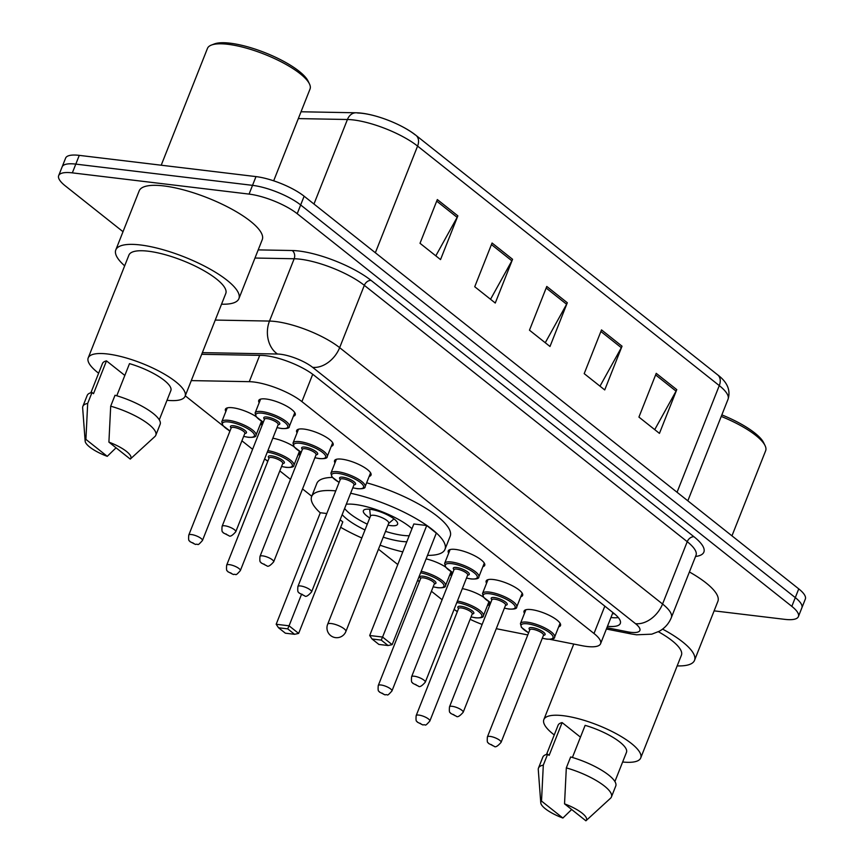 <?xml version="1.0" encoding="UTF-8"?>
<svg xmlns="http://www.w3.org/2000/svg" width="864" height="864" viewBox="0 0 864 864"><rect width="100%" height="100%" fill="white"/><g stroke="black" fill="none" stroke-linecap="round" stroke-linejoin="round"><path stroke-width="1.3" d="M225.85 411.48A19.613 5.54 21.6 0 1 225.418 409.234A19.613 5.54 21.6 0 1 232.708 407.765A19.613 5.54 21.6 0 1 255.884 416.448M297.076 432.799A19.613 5.54 21.6 0 1 296.644 430.564A19.613 5.54 21.6 0 1 303.934 429.084A19.613 5.54 21.6 0 1 324.022 435.931A19.613 5.54 21.6 0 1 333.115 445.003A19.613 5.54 21.6 0 1 331.268 446.342M259.178 402.71A19.613 5.54 21.6 0 1 258.746 400.475A19.613 5.54 21.6 0 1 266.036 399.006A19.613 5.54 21.6 0 1 286.124 405.853A19.613 5.54 21.6 0 1 295.218 414.914A19.613 5.54 21.6 0 1 293.371 416.254M448.675 553.154A19.613 5.54 21.6 0 1 448.243 550.908A19.613 5.54 21.6 0 1 455.533 549.439A19.613 5.54 21.6 0 1 475.621 556.286A19.613 5.54 21.6 0 1 484.715 565.348A19.613 5.54 21.6 0 1 482.868 566.687M334.973 462.888A19.613 5.54 21.6 0 1 334.552 460.642A19.613 5.54 21.6 0 1 341.842 459.173A19.613 5.54 21.6 0 1 361.919 466.02A19.613 5.54 21.6 0 1 371.023 475.092A19.613 5.54 21.6 0 1 369.166 476.431M486.583 583.243A19.613 5.54 21.6 0 1 486.151 580.997A19.613 5.54 21.6 0 1 493.441 579.528A19.613 5.54 21.6 0 1 513.529 586.375A19.613 5.54 21.6 0 1 522.623 595.436A19.613 5.54 21.6 0 1 520.765 596.776M524.48 613.332A19.613 5.54 21.6 0 1 524.048 611.086A19.613 5.54 21.6 0 1 531.338 609.617A19.613 5.54 21.6 0 1 551.426 616.464A19.613 5.54 21.6 0 1 560.52 625.525A19.613 5.54 21.6 0 1 558.673 626.864M549.828 639.317L581.796 645.646A36.774 10.379 -158.4 0 0 586.904 646.477A36.774 10.379 -158.4 0 0 600.577 643.723A36.774 10.379 -158.4 0 0 594 633.496L301.903 401.609A36.774 10.379 -158.4 0 0 249.275 381.672L191.29 380.603M496.282 628.668A36.774 10.379 -158.4 0 0 498.517 629.143L527.785 634.943M455.749 610.567A36.774 10.379 -158.4 0 0 457.304 611.734M470.135 619.294A36.774 10.379 -158.4 0 0 482.134 624.424M185.263 395.831L223.052 425.833M228.344 430.034L229.878 431.255M241.92 440.813L252.601 449.291M266.242 460.123L267.775 461.344M279.817 470.902L290.498 479.38M302.54 488.938L311.753 496.26M378.464 549.212L397.786 564.548M417.841 580.478L419.386 581.699M431.417 591.257L442.098 599.735M426.114 558.889A19.613 5.54 21.6 0 1 445.392 566.892M450.619 571.363A19.613 5.54 21.6 0 1 451.386 574.117A19.613 5.54 21.6 0 1 449.539 575.456M272.819 438.188A19.613 5.54 21.6 0 1 293.792 446.537M299.02 451.019A19.613 5.54 21.6 0 1 299.786 453.762A19.613 5.54 21.6 0 1 297.94 455.101M261.122 420.93A19.613 5.54 21.6 0 1 261.889 423.673A19.613 5.54 21.6 0 1 260.042 425.012M462.316 588.632A19.613 5.54 21.6 0 1 483.289 596.981M488.516 601.452A19.613 5.54 21.6 0 1 489.283 604.206A19.613 5.54 21.6 0 1 487.436 605.545M607.478 626.281A36.774 10.379 -158.4 0 0 620.309 623.43A36.774 10.379 -158.4 0 0 613.732 613.213L314.096 375.332A36.774 10.379 -158.4 0 0 261.479 355.396L201.712 354.294M618.332 617.587A36.774 10.379 21.6 0 1 610.945 617.533M123.023 231.703L65.254 185.846A36.774 10.379 21.6 0 1 58.676 175.619A36.774 10.379 21.6 0 1 72.338 172.865L249.07 194.098A36.774 10.379 21.6 0 1 297.205 213.7L791.824 606.366A36.774 10.379 21.6 0 1 798.401 616.583A36.774 10.379 21.6 0 1 784.728 619.348L714.118 610.859M58.676 175.619L65.599 158.123A36.774 10.379 21.6 0 1 79.272 155.369L255.992 176.602A36.774 10.379 21.6 0 1 304.128 196.214L798.746 588.87L795.29 597.618A36.774 10.379 21.6 0 1 801.868 607.846A36.774 10.379 21.6 0 0 795.29 597.618L300.661 204.962L795.29 597.618L791.824 606.366M255.992 176.602L252.526 185.35A36.774 10.379 21.6 0 1 300.661 204.962A36.774 10.379 21.6 0 0 252.526 185.35L75.805 164.117L252.526 185.35L249.07 194.098M62.132 166.871A36.774 10.379 21.6 0 1 75.805 164.117A36.774 10.379 21.6 0 0 62.132 166.871M437.324 199.562L420.012 243.292L440.532 259.589L457.855 215.849L437.324 199.562M435.812 255.83L457.142 217.361A9.806 6.88 -51.6 0 0 457.855 215.849M492.059 243.011L474.736 286.74L495.266 303.037L512.579 259.297L492.059 243.011M490.536 299.279L511.866 260.809A9.806 6.88 -51.6 0 0 512.579 259.297M656.24 373.345L638.928 417.085L659.448 433.382L676.771 389.642L656.24 373.345M654.728 429.624L676.058 391.144A9.806 6.88 -51.6 0 0 676.771 389.642M601.517 329.897L584.204 373.637L604.724 389.934L622.037 346.194L601.517 329.897M599.994 386.176L621.324 347.695A9.806 6.88 -51.6 0 0 622.037 346.194M546.782 286.448L529.47 330.188L549.99 346.486L567.313 302.746L546.782 286.448M545.27 342.727L566.6 304.258A9.806 6.88 -51.6 0 0 567.313 302.746M357.577 113A40.208 11.351 21.6 0 1 415.109 134.795M798.746 588.87A36.774 10.379 21.6 0 1 805.324 599.098L798.401 616.583M721.85 414.882A52.715 14.882 21.6 0 1 763.679 442.735L765.061 445.586A55.166 15.574 21.6 0 1 765.644 450.749L731.959 535.842M721.246 416.426A55.166 15.574 21.6 0 1 765.061 445.586M662.58 629.111A66.193 18.695 21.6 0 1 694.516 660.366A66.193 18.695 21.6 0 1 677.171 665.896M689.407 571.968A66.193 18.695 21.6 0 1 717.898 601.322L694.516 660.366M554.256 734.929A52.099 14.71 21.6 0 1 543.845 719.593A52.099 14.71 21.6 0 1 563.209 715.694A52.099 14.71 21.6 0 1 616.561 733.882A52.099 14.71 21.6 0 1 640.721 757.955A52.099 14.71 21.6 0 1 622.642 762.005M658.39 631.735A52.099 14.71 21.6 0 1 681.415 655.182L640.721 757.955M540.778 802.872A24.516 6.923 21.6 0 1 541.523 801.079L562.885 818.035A24.516 6.923 21.6 0 1 540.778 802.872L538.272 769.608A39.226 11.07 21.6 0 1 538.488 768.074A39.226 11.07 21.6 0 1 543.305 765.126L547.636 754.196L549.126 755.384L562.118 722.585L580.457 737.143M546.523 754.456L558.09 725.242A36.774 10.379 21.6 0 1 562.118 722.585M571.666 809.503L562.885 818.035M541.523 801.079L543.305 765.126M538.488 768.074L542.819 757.134A39.226 11.07 21.6 0 1 547.636 754.196M572.411 757.469L585.133 725.35A36.774 10.379 21.6 0 1 626.476 752.317L614.909 781.531M564.538 803.844A24.516 6.923 21.6 0 1 585.943 820.757A24.516 6.923 21.6 0 1 585.9 820.8L564.538 803.844L566.32 767.891A39.226 11.07 21.6 0 1 611.431 796.954A39.226 11.07 21.6 0 1 610.546 798.217L585.943 820.757M566.32 767.891L570.65 756.961A39.226 11.07 21.6 0 1 615.762 786.013L611.431 796.954M350.644 493.258A71.712 20.25 21.6 0 1 417.755 519.62A71.712 20.25 21.6 0 1 444.992 549.331A71.712 20.25 21.6 0 1 427.507 555.358M366.649 482.803A71.712 20.25 21.6 0 1 450.187 536.209L444.992 549.331M406.804 541.771A41.677 11.772 21.6 0 1 401.576 541.404A41.677 11.772 21.6 0 1 383.227 537.181M364.997 529.956A41.677 11.772 21.6 0 1 342.176 514.642M346.291 504.23A41.677 11.772 21.6 0 1 355.061 504.468A41.677 11.772 21.6 0 1 411.977 528.692M426.73 525.528L413.845 523.973L369.695 635.504L382.579 637.049L426.73 525.528L436.309 533.131L392.159 644.652L388.076 645.527L381.24 640.105L372.038 638.993L378.875 644.425L388.076 645.527M402.797 551.891A71.712 20.25 21.6 0 1 380.052 545.195M361.822 537.97A71.712 20.25 21.6 0 1 340.654 527.288M320.274 512.892A71.712 20.25 21.6 0 1 311.645 496.541A71.712 20.25 21.6 0 1 335.761 490.892M326.797 513.518L320.328 512.741L276.178 624.262L289.062 625.817L301.342 594.788M287.723 628.862L278.521 627.761L285.358 633.193L294.559 634.295L287.723 628.862L289.062 625.817L298.642 633.42L342.792 521.899L340.135 519.782M311.645 496.541L316.84 483.419A71.712 20.25 21.6 0 1 332.316 477.403M381.24 640.105L382.579 637.049L392.159 644.652M298.642 633.42L294.559 634.295M278.521 627.761L276.178 624.262M372.038 638.993L369.695 635.504M409.18 535.756A40.457 11.426 21.6 0 1 403.067 535.388A40.457 11.426 21.6 0 1 385.528 531.382M387.99 525.161A18.392 5.195 -158.4 0 0 390.744 525.614A18.392 5.195 -158.4 0 0 397.58 524.243A18.392 5.195 -158.4 0 0 389.059 515.743A18.392 5.195 -158.4 0 0 370.224 509.317A18.392 5.195 -158.4 0 0 363.388 510.7A18.392 5.195 -158.4 0 0 369.749 517.946M367.286 524.156A40.457 11.426 21.6 0 1 344.617 508.464M345.881 631.508L388.735 523.271A9.806 2.765 -158.4 0 0 384.188 518.735A9.806 2.765 -158.4 0 0 374.144 515.311A9.806 2.765 -158.4 0 0 370.505 516.046L327.65 624.294A9.806 9.806 0 0 0 330.664 635.58A9.806 9.806 0 0 0 345.881 631.508A9.806 2.765 -158.4 0 0 344.131 628.787A9.806 2.765 -158.4 0 0 331.29 623.549A9.806 2.765 -158.4 0 0 327.65 624.294M161.212 165.218L207.446 48.438A55.166 15.574 21.6 0 1 211.399 45.068L214.369 43.934A52.715 14.882 21.6 0 1 230.18 43.2A52.715 14.882 21.6 0 1 308.048 81.022L309.442 83.884A55.166 15.574 21.6 0 1 310.025 89.046L273.683 180.814M211.399 45.068A55.166 15.574 21.6 0 1 227.945 44.302A55.166 15.574 21.6 0 1 309.442 83.884M124.664 265.831A66.193 18.695 21.6 0 1 115.798 249.923A66.193 18.695 21.6 0 1 140.411 244.966A66.193 18.695 21.6 0 1 208.202 268.078A66.193 18.695 21.6 0 1 238.896 298.663A66.193 18.695 21.6 0 1 221.54 304.193M115.798 249.923L139.18 190.879A66.193 18.695 21.6 0 1 163.782 185.922A66.193 18.695 21.6 0 1 231.574 209.034A66.193 18.695 21.6 0 1 262.267 239.62L238.896 298.663M98.626 373.216A52.099 14.71 21.6 0 1 88.214 357.89A52.099 14.71 21.6 0 1 107.579 353.992A52.099 14.71 21.6 0 1 160.942 372.179A52.099 14.71 21.6 0 1 185.09 396.252A52.099 14.71 21.6 0 1 167.011 400.291M88.214 357.89L128.909 255.118A52.099 14.71 21.6 0 1 148.273 251.208A52.099 14.71 21.6 0 1 201.625 269.395A52.099 14.71 21.6 0 1 225.785 293.468L185.09 396.252M85.158 441.169A24.516 6.923 21.6 0 1 85.903 439.376L107.255 456.332A24.516 6.923 21.6 0 1 85.158 441.169L82.652 407.894A39.226 11.07 21.6 0 1 82.868 406.361A39.226 11.07 21.6 0 1 87.685 403.423L92.016 392.494L93.506 393.682L106.488 360.882L124.837 375.44M90.893 392.753L102.46 363.528A36.774 10.379 21.6 0 1 106.488 360.882M116.046 447.8L107.255 456.332M85.903 439.376L87.685 403.423M82.868 406.361L87.199 395.431A39.226 11.07 21.6 0 1 92.016 392.494M116.78 395.766L129.503 363.636A36.774 10.379 21.6 0 1 170.845 390.604L159.278 419.828M108.907 442.13A24.516 6.923 21.6 0 1 130.324 459.043A24.516 6.923 21.6 0 1 130.27 459.097L108.907 442.13L110.689 406.188A39.226 11.07 21.6 0 1 155.812 435.24A39.226 11.07 21.6 0 1 154.915 436.514L130.324 459.043M110.689 406.188L115.02 395.258A39.226 11.07 21.6 0 1 160.142 424.31L155.812 435.24M612.619 613.31A36.774 19.213 101.2 0 0 614.617 613.926L612.533 613.516M604.822 606.139L594 633.496M259.697 355.363L249.275 381.672M312.714 374.285L301.903 401.609M606.917 627.707L627.361 631.768A24.516 6.923 -158.4 0 0 630.763 632.318A24.516 6.923 -158.4 0 0 635.494 623.668L312.584 367.319A24.516 6.923 -158.4 0 0 280.498 354.24A24.516 6.923 -158.4 0 0 277.506 354.024L202.36 352.631M215.255 320.069L269.492 321.073A49.032 13.846 21.6 0 1 275.476 321.516A49.032 13.846 21.6 0 1 339.649 347.663L662.558 604.012A49.032 13.846 21.6 0 1 671.328 617.63L696.006 555.314A49.032 13.846 -158.4 0 0 687.236 541.685L364.327 285.336A49.032 13.846 -158.4 0 0 300.143 259.189A49.032 13.846 -158.4 0 0 294.17 258.757L254.977 258.034M258.206 249.89L292.162 250.517A55.166 15.574 21.6 0 1 371.099 280.422L693.997 536.771A6.134 4.298 -51.6 0 0 687.236 541.685L662.558 604.012A24.516 17.204 128.4 0 1 635.494 623.668M292.162 250.517A6.134 4.698 -88.9 0 1 294.17 258.757L269.492 321.073A24.516 18.781 91.1 0 0 277.506 354.024M693.997 536.771A55.166 15.574 21.6 0 1 695.542 556.481M297.205 213.7L304.128 196.214M72.338 172.865L79.272 155.369M312.584 367.319A24.516 17.204 128.4 0 0 339.649 347.663L364.327 285.336A6.134 4.298 -51.6 0 1 371.099 280.422M627.361 631.768A24.516 12.809 101.2 0 0 631.249 633.949L606.398 629.024M301.028 111.769L355.99 112.784A12.258 9.396 91.1 0 0 347.425 119.502L298.318 118.595M355.99 112.784C373.086 112.957 401.652 123.854 416.005 135.378A12.258 8.597 128.4 0 1 417.582 146.092A49.032 13.846 -158.4 0 0 347.425 119.502L313.967 204.012M677.052 492.264L719.28 385.592A12.258 8.597 -51.6 0 0 717.703 374.89C727.358 382.18 730.804 390.29 728.05 399.222A49.032 13.846 -158.4 0 0 719.28 385.592L417.582 146.092L375.354 252.752M546.167 288.025L566.6 304.258M600.89 331.474L621.324 347.695M655.625 374.922L676.058 391.144M491.432 244.577L511.866 260.809M436.698 201.128L457.142 217.361M528.617 632.848L521.392 627.329L520.43 623.56A18.392 5.195 21.6 0 1 527.256 622.188A18.392 5.195 21.6 0 1 546.091 628.603A18.392 5.195 21.6 0 1 554.623 637.103L560.088 623.279M542.311 638.204A17.161 4.849 -158.4 0 0 546.664 639.025A17.161 4.849 -158.4 0 0 549.979 632.977A17.161 4.849 -158.4 0 0 527.515 623.819A17.161 4.849 -158.4 0 0 528.638 632.794M529.794 629.878A8.586 2.419 21.6 0 1 532.3 627.62A8.586 2.419 21.6 0 1 542.808 631.66A8.586 2.419 21.6 0 1 543.467 635.299M543.532 635.072L543.499 635.224A7.355 2.074 -158.4 0 0 540.086 631.832A7.355 2.074 -158.4 0 0 532.548 629.262A7.355 2.074 -158.4 0 0 529.816 629.813L529.891 629.672M501.066 742.381C497.621 746.302 495.32 747.608 494.186 746.302L488.549 743.45C488.354 741.895 486.756 744.552 487.393 736.96A7.355 2.074 21.6 0 1 490.126 736.409A7.355 2.074 21.6 0 1 497.664 738.979A7.355 2.074 21.6 0 1 501.066 742.381L543.499 635.224M491.378 744.595L492.75 745.675L491.378 744.595M490.72 602.759L483.494 597.251L482.522 593.482A18.392 5.195 21.6 0 1 489.359 592.099A18.392 5.195 21.6 0 1 508.194 598.514A18.392 5.195 21.6 0 1 516.715 607.014L522.191 593.19M504.414 608.116A17.161 4.849 -158.4 0 0 508.766 608.947A17.161 4.849 -158.4 0 0 512.071 602.888A17.161 4.849 -158.4 0 0 489.607 593.73A17.161 4.849 -158.4 0 0 490.741 602.705M491.886 599.789A8.586 2.419 21.6 0 1 494.402 597.532A8.586 2.419 21.6 0 1 504.9 601.571A8.586 2.419 21.6 0 1 505.57 605.21M505.634 604.984L505.591 605.135A7.355 2.074 -158.4 0 0 502.178 601.744A7.355 2.074 -158.4 0 0 494.651 599.173A7.355 2.074 -158.4 0 0 491.918 599.724L491.994 599.584M463.169 712.292C459.724 716.213 457.423 717.52 456.289 716.213L450.641 713.362C450.457 711.806 448.848 714.463 449.496 706.871A7.355 2.074 21.6 0 1 452.228 706.32A7.355 2.074 21.6 0 1 459.756 708.89A7.355 2.074 21.6 0 1 463.169 712.292L505.591 605.135M453.481 714.506L454.853 715.597L453.481 714.506M452.812 572.67L445.597 567.162L444.625 563.393A18.392 5.195 21.6 0 1 451.462 562.01A18.392 5.195 21.6 0 1 470.286 568.426A18.392 5.195 21.6 0 1 478.818 576.925L484.294 563.112M466.517 578.027A17.161 4.849 -158.4 0 0 470.869 578.858A17.161 4.849 -158.4 0 0 474.174 572.8A17.161 4.849 -158.4 0 0 451.71 563.652A17.161 4.849 -158.4 0 0 452.833 572.616M453.989 569.7A8.586 2.419 21.6 0 1 456.494 567.454A8.586 2.419 21.6 0 1 467.003 571.493A8.586 2.419 21.6 0 1 467.672 575.122M467.737 574.895L467.694 575.057A7.355 2.074 -158.4 0 0 464.281 571.655A7.355 2.074 -158.4 0 0 456.754 569.084A7.355 2.074 -158.4 0 0 454.021 569.635L454.097 569.495M425.272 682.204C421.816 686.124 419.526 687.431 418.381 686.124L412.744 683.273C412.56 681.718 410.951 684.385 411.588 676.782A7.355 2.074 21.6 0 1 414.331 676.231A7.355 2.074 21.6 0 1 421.859 678.802A7.355 2.074 21.6 0 1 425.272 682.204L467.694 575.057M415.584 684.418L416.956 685.508L415.584 684.418M339.12 482.404L331.895 476.896L330.923 473.126A18.392 5.195 21.6 0 1 337.759 471.744A18.392 5.195 21.6 0 1 356.594 478.17A18.392 5.195 21.6 0 1 365.116 486.659L370.591 472.846M352.814 487.76A17.161 4.849 -158.4 0 0 357.167 488.592A17.161 4.849 -158.4 0 0 360.472 482.533A17.161 4.849 -158.4 0 0 338.008 473.386A17.161 4.849 -158.4 0 0 339.142 482.35M340.286 479.444A8.586 2.419 21.6 0 1 342.803 477.187A8.586 2.419 21.6 0 1 353.3 481.226A8.586 2.419 21.6 0 1 353.97 484.855M354.035 484.639L353.992 484.79A7.355 2.074 -158.4 0 0 350.579 481.388A7.355 2.074 -158.4 0 0 343.051 478.818A7.355 2.074 -158.4 0 0 340.319 479.369L340.394 479.239M311.569 591.937C308.113 595.858 305.824 597.164 304.679 595.858L299.041 593.006C298.858 591.451 297.248 594.119 297.896 586.526A7.355 2.074 21.6 0 1 300.629 585.976A7.355 2.074 21.6 0 1 308.156 588.535A7.355 2.074 21.6 0 1 311.569 591.937L353.992 484.79M301.882 594.151L303.253 595.242L301.882 594.151M301.212 452.315L293.987 446.807L293.026 443.038A18.392 5.195 21.6 0 1 299.862 441.655A18.392 5.195 21.6 0 1 318.686 448.081A18.392 5.195 21.6 0 1 327.218 456.57L332.683 442.757M314.917 457.682A17.161 4.849 -158.4 0 0 319.27 458.503A17.161 4.849 -158.4 0 0 322.574 452.444A17.161 4.849 -158.4 0 0 300.11 443.297A17.161 4.849 -158.4 0 0 301.234 452.261M302.389 449.356A8.586 2.419 21.6 0 1 304.895 447.098A8.586 2.419 21.6 0 1 315.403 451.138A8.586 2.419 21.6 0 1 316.062 454.766M316.127 454.55L316.094 454.702A7.355 2.074 -158.4 0 0 312.682 451.3A7.355 2.074 -158.4 0 0 305.154 448.729A7.355 2.074 -158.4 0 0 302.411 449.28L302.497 449.15M273.672 561.848C270.216 565.769 267.926 567.076 266.782 565.769L261.144 562.918C260.95 561.362 259.351 564.03 259.988 556.438A7.355 2.074 21.6 0 1 262.721 555.887A7.355 2.074 21.6 0 1 270.259 558.446A7.355 2.074 21.6 0 1 273.672 561.848L316.094 454.702M263.984 564.062L265.345 565.153L263.984 564.062M263.315 422.226L256.09 416.718L255.128 412.949A18.392 5.195 21.6 0 1 261.954 411.566A18.392 5.195 21.6 0 1 280.789 417.992A18.392 5.195 21.6 0 1 289.321 426.492L294.786 412.668M277.009 427.594A17.161 4.849 -158.4 0 0 281.362 428.414A17.161 4.849 -158.4 0 0 284.677 422.356A17.161 4.849 -158.4 0 0 262.213 413.208A17.161 4.849 -158.4 0 0 263.336 422.172M264.492 419.267A8.586 2.419 21.6 0 1 266.998 417.01A8.586 2.419 21.6 0 1 277.506 421.049A8.586 2.419 21.6 0 1 278.165 424.678M278.23 424.462L278.197 424.613A7.355 2.074 -158.4 0 0 274.784 421.211A7.355 2.074 -158.4 0 0 267.246 418.651A7.355 2.074 -158.4 0 0 264.514 419.202L264.589 419.062M235.764 531.76C232.319 535.68 230.018 536.987 228.884 535.68L223.247 532.84C223.052 531.274 221.454 533.941 222.091 526.349A7.355 2.074 21.6 0 1 224.824 525.798A7.355 2.074 21.6 0 1 232.362 528.368A7.355 2.074 21.6 0 1 235.764 531.76L278.197 424.613M226.076 533.974L227.448 535.064L226.076 533.974M457.402 601.063A18.392 5.195 21.6 0 1 475.567 607.673A18.392 5.195 21.6 0 1 483.386 615.773C483.624 617.414 481.064 618.095 475.718 617.825L471.064 616.939M471.085 616.885A17.161 4.849 -158.4 0 0 475.438 617.706A17.161 4.849 -158.4 0 0 478.937 611.798A17.161 4.849 -158.4 0 0 456.797 602.564M458.557 608.558A8.586 2.419 21.6 0 1 461.074 606.301A8.586 2.419 21.6 0 1 471.571 610.34A8.586 2.419 21.6 0 1 472.241 613.969M458.59 608.494L416.167 715.64A7.355 2.074 21.6 0 1 418.9 715.09A7.355 2.074 21.6 0 1 426.427 717.66A7.355 2.074 21.6 0 1 429.84 721.051L472.262 613.904A7.355 2.074 -158.4 0 0 468.85 610.502A7.355 2.074 -158.4 0 0 461.322 607.932A7.355 2.074 -158.4 0 0 458.59 608.494L458.665 608.353M421.524 724.356L420.152 723.265L421.524 724.356M454.097 609.401A17.161 4.849 -158.4 0 0 457.412 611.464M421.2 571.288A18.392 5.195 21.6 0 1 438.458 578.048A18.392 5.195 21.6 0 1 445.489 585.695C445.716 587.326 443.167 588.006 437.821 587.747L433.166 586.85M433.188 586.796A17.161 4.849 -158.4 0 0 437.53 587.617A17.161 4.849 -158.4 0 0 441.59 582.185A17.161 4.849 -158.4 0 0 420.617 572.767M420.66 578.47A8.586 2.419 21.6 0 1 423.166 576.212A8.586 2.419 21.6 0 1 433.674 580.252A8.586 2.419 21.6 0 1 434.333 583.88M420.682 578.405L378.259 685.552A7.355 2.074 21.6 0 1 380.992 685.001A7.355 2.074 21.6 0 1 388.53 687.571A7.355 2.074 21.6 0 1 391.943 690.962L434.365 583.816A7.355 2.074 -158.4 0 0 430.952 580.414A7.355 2.074 -158.4 0 0 423.425 577.854A7.355 2.074 -158.4 0 0 420.682 578.405L420.768 578.264M383.616 694.267L382.255 693.187L383.616 694.267M417.647 580.273A17.161 4.849 -158.4 0 0 419.504 581.375M267.894 450.619A18.392 5.195 21.6 0 1 286.06 457.229A18.392 5.195 21.6 0 1 293.89 465.34C294.116 466.97 291.568 467.662 286.222 467.392L281.556 466.495M281.578 466.441A17.161 4.849 -158.4 0 0 285.93 467.262A17.161 4.849 -158.4 0 0 289.429 461.365A17.161 4.849 -158.4 0 0 267.3 452.131M269.06 458.114A8.586 2.419 21.6 0 1 271.566 455.857A8.586 2.419 21.6 0 1 282.074 459.896A8.586 2.419 21.6 0 1 282.733 463.536M269.082 458.05L226.66 565.196A7.355 2.074 21.6 0 1 229.392 564.646A7.355 2.074 21.6 0 1 236.93 567.216A7.355 2.074 21.6 0 1 240.343 570.618L282.766 463.46A7.355 2.074 -158.4 0 0 279.353 460.069A7.355 2.074 -158.4 0 0 271.814 457.499A7.355 2.074 -158.4 0 0 269.082 458.05L269.158 457.909M232.016 573.912L230.656 572.832L232.016 573.912M264.6 458.957A17.161 4.849 -158.4 0 0 267.905 461.03M227.264 407.894L221.789 421.718A18.392 5.195 21.6 0 1 228.625 420.336A18.392 5.195 21.6 0 1 247.46 426.751A18.392 5.195 21.6 0 1 255.982 435.251C256.219 436.882 253.66 437.573 248.324 437.303L243.659 436.406M243.68 436.352A17.161 4.849 -158.4 0 0 248.033 437.184A17.161 4.849 -158.4 0 0 251.338 431.125A17.161 4.849 -158.4 0 0 228.874 421.967A17.161 4.849 -158.4 0 0 230.008 430.942M231.163 428.026A8.586 2.419 21.6 0 1 233.669 425.768A8.586 2.419 21.6 0 1 244.166 429.808A8.586 2.419 21.6 0 1 244.836 433.447M231.185 427.961L188.762 535.108A7.355 2.074 21.6 0 1 191.495 534.557A7.355 2.074 21.6 0 1 199.022 537.127A7.355 2.074 21.6 0 1 202.435 540.529L244.858 433.372A7.355 2.074 -158.4 0 0 241.456 429.98A7.355 2.074 -158.4 0 0 233.917 427.41A7.355 2.074 -158.4 0 0 231.185 427.961L231.26 427.82M194.119 543.834L192.748 542.743L194.119 543.834M612.911 612.554L600.577 643.723M631.249 633.949L636.498 634.792L651.769 634.176L659.232 631.282C664.848 628.139 668.876 623.592 671.328 617.63M416.005 135.378L717.703 374.89M728.05 399.222L687.83 500.818M543.845 719.593L573.75 644.058M388.66 523.454L393.984 518.886M370.429 516.24L369.673 509.263M542.29 638.258L546.955 639.155C552.344 639.425 554.904 638.734 554.623 637.103M487.393 736.96L529.816 629.813M520.43 623.56L525.895 609.746M504.392 608.17L509.058 609.066C514.447 609.336 517.007 608.645 516.715 607.014M449.496 706.871L491.918 599.724M482.522 593.482L487.998 579.658M466.495 578.081L471.15 578.977C476.55 579.247 479.099 578.556 478.818 576.925M411.588 676.782L454.021 569.635M444.625 563.393L450.101 549.569M352.793 487.825L357.448 488.711C362.848 488.981 365.407 488.3 365.116 486.659M297.896 586.526L340.319 479.369M330.923 473.126L336.398 459.302M314.896 457.736L319.55 458.622C324.95 458.892 327.499 458.212 327.218 456.57M259.988 556.438L302.411 449.28M293.026 443.038L298.49 429.214M276.988 427.648L281.653 428.533C287.042 428.803 289.602 428.123 289.321 426.492M222.091 526.349L264.514 419.202M255.128 412.949L260.593 399.136M429.84 721.051C423.954 727.661 426.373 723.87 422.95 724.972L417.312 722.12C417.128 720.565 415.519 723.233 416.167 715.64M483.386 615.773L488.862 601.96M454.064 609.476L457.38 611.518M391.943 690.962C386.046 697.572 388.476 693.781 385.052 694.883L379.415 692.042C379.22 690.476 377.622 693.144 378.259 685.552M445.489 585.695L450.954 571.871M417.614 580.338L419.483 581.429M240.343 570.618C234.446 577.217 236.866 573.426 233.453 574.538L227.815 571.687C227.621 570.132 226.022 572.789 226.66 565.196M293.89 465.34L299.354 451.516M264.568 459.032L267.883 461.084M202.435 540.529C196.549 547.128 198.968 543.337 195.556 544.45L189.907 541.598C189.724 540.043 188.114 542.7 188.762 535.108M255.982 435.251L261.457 421.427M221.789 421.718L222.761 425.488L229.986 430.996"/></g></svg>

